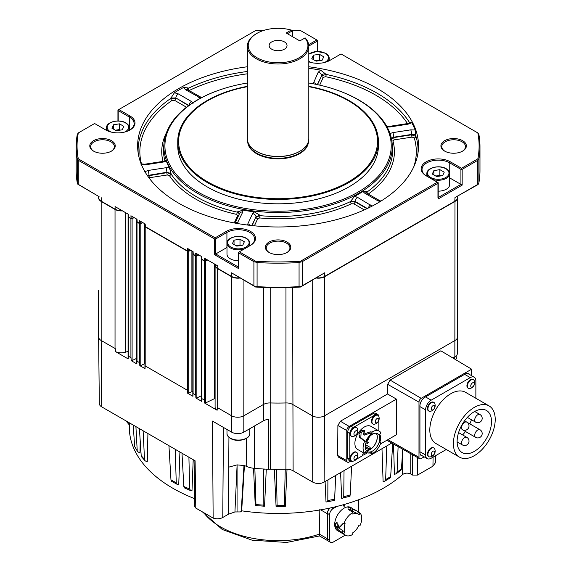 <?xml version="1.0" encoding="UTF-8"?>
<svg xmlns="http://www.w3.org/2000/svg" width="571" height="571" viewBox="0 0 571 571"><rect width="100%" height="100%" fill="white"/><g stroke="black" fill="none" stroke-linecap="round" stroke-linejoin="round"><path stroke-width="0.86" d="M444.645 151.087L444.645 151.087A12.726 7.352 180 0 1 444.645 140.694A12.726 7.352 180 0 1 462.646 140.694A12.726 7.352 180 0 1 462.646 151.087A12.726 7.352 180 0 1 444.645 151.087M462.324 151.265A11.848 6.845 0 0 0 465.493 146.611A11.848 6.845 0 0 0 462.025 141.772A11.848 6.845 0 0 0 449.106 140.288A11.848 6.845 0 0 0 441.79 146.611A11.848 6.845 0 0 0 444.966 151.265M269.077 252.446L269.077 252.446A12.726 7.352 180 0 1 269.077 242.054A12.726 7.352 180 0 1 287.077 242.054A12.726 7.352 180 0 1 287.077 252.446A12.726 7.352 180 0 1 269.077 252.446M286.756 252.632A11.848 6.845 0 0 0 289.932 247.971A11.848 6.845 0 0 0 286.456 243.132A11.848 6.845 0 0 0 273.545 241.647A11.848 6.845 0 0 0 266.229 247.971A11.848 6.845 0 0 0 269.398 252.632M93.516 151.087L93.516 151.087A12.726 7.352 180 0 1 93.516 140.694A12.726 7.352 180 0 1 111.516 140.694A12.726 7.352 180 0 1 111.516 151.087A12.726 7.352 180 0 1 93.516 151.087M111.195 151.265A11.848 6.845 0 0 0 114.364 146.611A11.848 6.845 0 0 0 110.895 141.772A11.848 6.845 0 0 0 97.976 140.288A11.848 6.845 0 0 0 90.661 146.611A11.848 6.845 0 0 0 93.837 151.265M284.408 41.89A8.95 5.168 0 0 0 274.651 40.769A8.95 5.168 0 0 0 269.127 45.552A8.95 5.168 0 0 0 271.746 49.206A8.95 5.168 0 0 0 281.503 50.327A8.95 5.168 0 0 0 287.035 45.552A8.95 5.168 0 0 0 284.408 41.89M356.618 452.346L356.147 452.068A5.003 2.891 120 0 0 353.649 452.318A5.003 2.891 120 0 0 350.38 456.729A5.003 2.891 120 0 0 351.144 460.74L351.615 461.011A5.003 2.891 120 0 0 352.964 461.204A5.881 5.881 0 0 0 357.46 453.41A5.003 2.891 120 0 0 356.618 452.346A5.003 2.891 120 0 0 354.12 452.589A5.003 2.891 120 0 0 350.58 458.72A5.003 2.891 120 0 0 351.615 461.011M353.927 458.606A2.505 1.442 120 0 0 355.697 459.626A2.505 1.442 120 0 0 357.46 456.564A2.505 1.442 120 0 0 355.697 455.544A2.505 1.442 120 0 0 353.927 458.606M356.618 427.686L356.147 427.415A5.003 2.891 120 0 0 353.749 427.608A5.003 2.891 120 0 0 350.394 432.004A5.003 2.891 120 0 0 351.144 436.08L351.615 436.351A5.003 2.891 120 0 0 352.964 436.551A5.881 5.881 0 0 0 357.46 428.757A5.003 2.891 120 0 0 356.618 427.686A5.003 2.891 120 0 0 354.22 427.879A5.003 2.891 120 0 0 350.58 433.946A5.003 2.891 120 0 0 351.615 436.351M353.927 433.896A2.505 1.442 120 0 0 355.64 435.002A2.505 1.442 120 0 0 357.46 431.969A2.505 1.442 120 0 0 355.747 430.862A2.505 1.442 120 0 0 353.927 433.896M377.973 415.36L377.502 415.088A5.003 2.891 120 0 0 375.325 415.167A5.003 2.891 120 0 0 371.792 419.535A5.003 2.891 120 0 0 372.499 423.753L372.97 424.025A5.003 2.891 120 0 0 374.312 424.224A5.881 5.881 0 0 0 378.816 416.43A5.003 2.891 120 0 0 377.973 415.36A5.003 2.891 120 0 0 375.797 415.438A5.003 2.891 120 0 0 371.949 421.348A5.003 2.891 120 0 0 372.97 424.025M375.283 421.434A2.505 1.442 120 0 0 376.881 422.733A2.505 1.442 120 0 0 378.809 419.778A2.505 1.442 120 0 0 377.21 418.472A2.505 1.442 120 0 0 375.283 421.434M368.238 442.504L367.588 443.631A0.657 0.378 -60 0 1 368.238 442.504A0.657 0.378 -60 0 1 368.324 442.768M379.808 438.435A10.314 5.953 -60 0 1 375.304 448.813A10.314 5.953 -60 0 1 367.36 451.575A10.314 5.953 -60 0 1 365.219 446.85A10.314 5.953 -60 0 1 369.723 436.472A10.314 5.953 -60 0 1 377.674 433.71A10.314 5.953 -60 0 1 379.808 438.435M366.268 450.598A10.314 5.953 120 0 0 373.62 446.472A10.314 5.953 120 0 0 377.324 437.001A10.314 5.953 120 0 0 376.282 433.253M363.927 434.431L363.991 435.102L364.476 435.095L363.798 434.124L370.251 431.84L372.014 432.054A13.34 7.701 -60 0 1 379.187 431.091A13.34 7.701 -60 0 1 380.978 432.946L379.758 434.36A11.413 6.588 -60 0 1 379.708 442.718L380.928 442.718A13.34 7.701 -60 0 1 371.892 453.874L369.83 452.66M363.848 452.896L364.348 452.667L363.848 452.896L364.605 453.153A13.34 7.701 -60 0 1 363.077 448.092A13.34 7.701 -60 0 1 364.676 441.112L359.68 437.457L358.988 434.488L359.794 432.597A13.34 7.701 -60 0 1 361.536 430.477L364.755 430.334L364.391 432.126A13.34 7.701 120 0 0 363.242 433.46L363.306 434.131L363.798 434.124M363.242 433.46L363.306 434.131M359.102 450.291L357.653 449.47A13.34 7.701 -60 0 1 354.884 443.36A13.34 7.701 -60 0 1 360.708 429.934A13.34 7.701 -60 0 1 370.993 426.359L379.187 431.091M473.438 379.665L472.966 379.394A5.003 2.891 120 0 0 470.461 379.644A5.003 2.891 120 0 0 467.192 384.047A5.003 2.891 120 0 0 467.963 388.059L468.434 388.33A5.003 2.891 120 0 0 469.783 388.53A5.881 5.881 0 0 0 474.28 380.736A5.003 2.891 120 0 0 473.438 379.665A5.003 2.891 120 0 0 470.932 379.915A5.003 2.891 120 0 0 467.399 386.039A5.003 2.891 120 0 0 468.434 388.33M470.747 385.932A2.505 1.442 120 0 0 472.51 386.952A2.505 1.442 120 0 0 474.28 383.89A2.505 1.442 120 0 0 472.51 382.87A2.505 1.442 120 0 0 470.747 385.932M433.96 402.455L433.489 402.184A5.003 2.891 120 0 0 430.984 402.434A5.003 2.891 120 0 0 427.715 406.845A5.003 2.891 120 0 0 428.486 410.856L428.957 411.127A5.003 2.891 120 0 0 430.306 411.32A5.881 5.881 0 0 0 434.802 403.526A5.003 2.891 120 0 0 433.96 402.455A5.003 2.891 120 0 0 431.455 402.705A5.003 2.891 120 0 0 427.922 408.836A5.003 2.891 120 0 0 428.957 411.127M431.269 408.722A2.505 1.442 120 0 0 433.032 409.742A2.505 1.442 120 0 0 434.802 406.68A2.505 1.442 120 0 0 433.032 405.66A2.505 1.442 120 0 0 431.269 408.722M433.96 448.042L433.489 447.771A5.003 2.891 120 0 0 430.984 448.021A5.003 2.891 120 0 0 427.715 452.425A5.003 2.891 120 0 0 428.486 456.436L428.957 456.707A5.003 2.891 120 0 0 430.306 456.907A5.881 5.881 0 0 0 434.802 449.113A5.003 2.891 120 0 0 433.96 448.042A5.003 2.891 120 0 0 431.455 448.292A5.003 2.891 120 0 0 427.922 454.416A5.003 2.891 120 0 0 428.957 456.707M431.269 454.309A2.505 1.442 120 0 0 433.032 455.33A2.505 1.442 120 0 0 434.802 452.268A2.505 1.442 120 0 0 433.032 451.247A2.505 1.442 120 0 0 431.269 454.309M474.315 451.39A24.317 14.039 120 0 0 490.196 429.963A24.317 14.039 120 0 0 486.471 410.478A24.317 14.039 120 0 0 474.315 411.677A24.317 14.039 120 0 0 458.427 433.103A24.317 14.039 120 0 0 462.153 452.589A24.317 14.039 120 0 0 474.315 451.39M462.638 434.931A24.317 14.039 120 0 0 465.458 431.49M469.84 423.889A24.317 14.039 120 0 0 471.418 419.728M474.315 407.387A29.571 17.073 120 0 0 454.994 433.446A29.571 17.073 120 0 0 459.527 457.143A29.571 17.073 120 0 0 474.315 455.679A29.571 17.073 120 0 0 493.63 429.62A29.571 17.073 120 0 0 489.097 405.924A29.571 17.073 120 0 0 474.315 407.387M489.097 405.924L465.508 392.306A29.571 17.073 120 0 0 450.726 393.769A29.571 17.073 120 0 0 431.405 419.828A29.571 17.073 120 0 0 435.937 443.524L459.527 457.143M351.843 510.995L352.343 511.188L353.028 509.432L357.053 511.088L360.222 513.25A13.34 7.701 -60 0 1 361.75 518.311A13.34 7.701 -60 0 1 360.158 525.291L359.016 525.084A11.413 6.588 -60 0 1 352.742 532.814L352.821 534.335A13.34 7.701 -60 0 1 345.648 535.312A13.34 7.701 -60 0 1 343.849 533.457L338.296 529.959L335.748 527.062L335.634 523.564L336.233 522.536L338.489 525.213A13.34 7.701 120 0 0 338.41 526.626A13.34 7.701 120 0 0 338.41 526.74L339.16 527.418L343.028 523.557M343.449 523.528L342.514 523.857L343.906 523.678A13.34 7.701 -60 0 1 352.942 512.53L348.096 509.204L347.96 507.476A13.34 7.701 -60 0 1 350.701 507.562L353.556 509.211A13.34 7.701 120 0 0 352.478 509.011L353.028 509.432M339.11 527.461L340.523 526.626L339.117 527.454M345.648 535.312L337.454 530.58A13.34 7.701 -60 0 1 334.685 524.478A13.34 7.701 -60 0 1 340.509 511.045A13.34 7.701 -60 0 1 350.794 507.469L352.414 508.404M329.959 508.04A5.267 3.041 120 0 0 327.333 513.672A5.267 3.041 120 0 0 327.333 513.707L327.49 538.953A4.918 2.841 120 0 0 328.503 541.201L330.616 542.421A4.918 2.841 -60 0 1 329.595 540.173L329.595 514.657A4.918 2.841 -60 0 1 333.071 508.633L336.869 506.441M319.567 535.948L319.81 509.361M299.618 151.372A30.199 17.437 0 0 1 299.432 151.479A30.199 17.437 0 0 1 256.729 151.479L256.35 151.265A30.727 17.737 0 0 0 299.804 151.265A30.727 17.737 0 0 0 308.804 138.724L308.804 46.265A30.727 17.737 0 0 0 305.185 37.914L299.804 40.891L286.15 33.004L291.217 30.077A29.849 17.23 0 0 0 256.971 33.361A29.849 17.23 0 0 0 254.787 56.322A29.849 17.23 0 0 0 294.079 60.098A29.849 17.23 0 0 0 304.878 37.964M256.971 33.361L256.35 33.725A30.727 17.737 0 0 0 247.357 46.265A30.727 17.737 0 0 0 256.35 58.806A30.727 17.737 0 0 0 289.832 62.653A30.727 17.737 0 0 0 308.804 46.265M247.707 141.401A30.37 17.537 0 0 0 256.6 153.706A30.37 17.537 0 0 0 289.625 157.525A30.37 17.537 0 0 0 308.447 141.401M247.357 86.692A99.454 57.421 0 0 0 207.751 181.906A99.454 57.421 0 0 0 348.403 181.906A99.454 57.421 0 0 0 348.403 100.703A99.454 57.421 0 0 0 308.804 86.692M308.804 86.349A100.332 57.928 180 0 1 349.024 100.539A100.332 57.928 180 0 1 378.416 141.494A100.332 57.928 180 0 1 316.477 195.018A100.332 57.928 180 0 1 207.13 182.456A100.332 57.928 180 0 1 177.745 141.494A100.332 57.928 180 0 1 247.357 86.349M240.448 245.559A5.353 3.091 -0 0 0 237.015 245.43A5.353 3.091 -0 0 0 235.987 245.651M440.32 175.982A5.353 3.091 -0 0 0 436.879 175.854A5.353 3.091 -0 0 0 435.859 176.075M119.939 130.167A5.353 3.091 -0 0 0 116.505 130.031A5.353 3.091 -0 0 0 115.478 130.259M378.416 141.494L378.416 145.891A100.332 57.928 180 0 1 316.477 199.407A100.332 57.928 180 0 1 207.13 186.853A100.332 57.928 180 0 1 177.745 145.891L177.745 141.494M319.81 60.59A5.353 3.091 -0 0 0 316.377 60.462A5.353 3.091 -0 0 0 315.349 60.683M238.635 215.46A1.756 1.385 24.9 0 1 237.643 215.581L236.58 214.375A1.756 0.514 102.4 0 0 237.201 212.126L242.818 210.078L242.761 212.048L237.165 223.461M308.804 83.016A113.158 65.33 180 0 1 339.003 90.839A113.158 65.33 180 0 1 358.088 99.697A113.158 65.33 180 0 1 358.088 192.084A113.158 65.33 180 0 1 198.066 192.084A113.158 65.33 180 0 1 217.158 90.839A113.158 65.33 180 0 1 247.357 83.016M339.003 90.839L339.559 91.046A114.193 65.929 180 0 1 358.824 99.982A114.193 65.929 180 0 1 392.056 142.522A114.193 65.929 180 0 1 325.02 206.702A114.193 65.929 180 0 1 197.33 193.219A114.193 65.929 180 0 1 164.105 142.522A114.193 65.929 180 0 1 216.595 91.046L217.158 90.839M164.933 160.779L164.976 160.422L166.318 161.072L163.335 162.028L145.412 164.798L141.03 164.662M169.387 167.681L171.05 173.513L166.875 172.285A3.512 0.742 -98.8 0 0 165.975 167.717L169.387 167.681A114.271 65.972 180 0 1 166.318 161.072M171.05 173.513L171.029 173.919A114.593 66.157 0 0 0 197.052 197.102A114.593 66.157 0 0 0 237.201 212.126L239.42 213.775M244.559 248.799A11.413 6.588 180 0 1 230.327 247.907A11.413 6.588 180 0 1 226.987 243.253L226.987 254.145A11.413 6.588 0 0 0 230.327 258.806A11.413 6.588 0 0 0 238.45 260.733M438.214 191.157A11.413 6.588 -0 0 0 449.677 184.569L449.677 173.677A11.413 6.588 180 0 1 443.738 179.458A11.413 6.588 180 0 1 432.111 179.223M129.674 130.152A16.238 9.379 0 0 0 134.128 123.7A16.238 9.379 0 0 0 129.374 117.069L118.197 110.617L118.197 120.973M308.804 68.292A140.295 81.003 180 0 1 320.602 70.133L326.184 74.423A1.756 0.492 -78.1 0 1 325.584 76.685L323.293 77.371L319.689 85.143M138.182 153.114A139.981 80.818 180 0 1 170.693 98.483L174.405 92.752A140.295 81.003 180 0 1 183.555 87.47L188.23 87.941L188.294 88.319A1.756 0.921 -115.8 0 0 189.415 90.404L189.094 90.603M247.357 66.764A140.452 81.089 0 0 0 137.897 150.908A140.452 81.089 0 0 0 178.766 203.233A140.452 81.089 0 0 0 327.783 221.734A140.452 81.089 0 0 0 418.257 150.908A140.452 81.089 0 0 0 377.395 88.555A140.452 81.089 0 0 0 308.804 66.764M308.804 61.832A17.116 9.885 0 0 0 329.867 60.398L341.037 53.945L477.841 132.929A201.021 116.056 180 0 1 477.841 158.852L461.546 168.267L450.369 161.814A17.116 9.885 0 0 0 426.166 161.814A17.116 9.885 0 0 0 426.166 175.789L437.336 182.242L300.532 261.225A201.021 116.056 180 0 1 255.63 261.225L239.328 251.818L250.505 245.366A17.116 9.885 0 0 0 250.505 231.391A17.116 9.885 0 0 0 226.294 231.391L215.124 237.836L78.313 158.852L77.763 159.48L78.791 160.558L78.791 184.64L99.09 196.652L77.763 184.148L77.271 182.813L77.271 158.724L77.763 159.48M172.071 481.046L170.972 479.897L176.253 482.795L177.274 484.408L178.737 484.7L179.915 452.018M373.263 413.547L375.368 414.76L353.271 427.522L351.165 426.301L373.263 413.547A4.918 2.841 -60 0 1 375.718 413.297L377.831 414.517A4.918 2.841 -60 0 1 378.837 416.495M353.035 461.19A4.918 2.841 -60 0 1 350.815 461.304L348.703 460.09A4.918 2.841 -60 0 1 347.689 457.835L347.689 432.318L349.795 433.539A4.918 2.841 -60 0 1 353.271 427.522M351.165 426.301A4.918 2.841 120 0 0 347.689 432.318M380.443 443.974L396.445 434.731L396.445 399.122L349.174 426.416A3.376 1.949 120 0 0 346.79 430.548L346.79 460.647A3.376 1.949 120 0 0 347.503 462.196A3.376 1.949 120 0 0 349.174 462.025L350.615 461.19M475.864 398.28L475.864 380.821A7.901 4.561 120 0 0 474.23 377.21A7.901 4.561 120 0 0 470.276 377.602L431.169 400.178L425.523 396.916L424.903 397.273A7.023 4.054 120 0 0 419.935 405.874L419.935 452.46A7.023 4.054 120 0 0 421.391 455.679A7.023 4.054 120 0 0 422.69 456.008M469.697 374.59A7.023 4.054 120 0 0 468.762 373.634A7.023 4.054 120 0 0 465.251 373.976L425.523 396.916M474.23 377.21L467.585 373.37A7.901 4.561 120 0 0 467.456 373.306M468.698 374.019A7.023 4.054 120 0 0 468.227 373.405M420.456 454.709A7.901 4.561 120 0 0 420.584 454.787L427.222 458.62A7.901 4.561 120 0 0 431.169 458.235L446.294 449.505M420.934 455.33A7.023 4.054 120 0 0 421.698 455.43M234.931 511.944L237.108 464.88L243.981 465.529L241.233 511.345L241.676 510.331L241.198 511.516L240.37 511.937L234.931 511.944L228.357 514.257L222.769 517.483A7.737 4.468 180 0 1 213.14 518.09L212.483 421.084L231.655 432.154A8.594 4.961 0 0 0 243.81 432.154L263.417 420.834A8.965 5.175 180 0 1 268.449 419.371L268.427 469.234A9.5 5.482 180 0 1 270.24 469.191A154.213 89.033 0 0 0 275.45 469.291A154.213 89.033 0 0 0 285.921 469.191A9.5 5.482 180 0 1 293.116 470.79L312.73 482.11A8.058 4.654 0 0 0 324.121 482.11L391.785 443.046M452.91 358.017L454.851 356.896A8.594 4.961 0 0 0 457.371 353.42L457.542 337.147M455.48 359.552A8.058 4.654 0 0 0 456.836 357.003L456.85 355.083M98.612 337.147L99.325 403.59A8.058 4.654 0 0 0 101.681 406.852L195.082 460.776L195.796 508.076L194.768 506.663L194.069 460.19M243.981 465.529A13.704 7.908 180 0 1 246.708 466.464A17.023 9.828 0 0 0 253.995 468.313L254.723 468.634M253.531 468.263L255.258 505.549L255.944 504.571A151.993 87.756 0 0 0 263.174 505.085L263.616 469.683L264.551 469.062A154.398 89.14 0 0 0 268.427 469.234M194.647 498.654A148.724 85.864 180 0 1 129.36 428.1L129.303 422.797M241.711 510.153L244.424 465.643M435.623 455.665L435.516 462.631L432.946 466.172L417.522 475.079L412.555 475.079L410.742 474.03C407.765 472.717 405.053 472.874 402.605 474.515A148.724 85.864 180 0 1 241.483 510.795M402.605 474.515L402.655 450.283M237.108 464.88L228.714 467.157L228.357 514.257M471.575 375.675L471.625 369.201L421.177 398.33A3.098 1.792 120 0 0 418.986 402.12L418.986 457.314A3.098 1.792 120 0 0 419.642 458.734L387.937 440.876L387.309 440.013M347.503 462.196L338.375 457.057L337.654 455.465L337.889 425.495L340.373 421.241L387.566 393.99L387.638 384.333L390.121 380.086L440.841 350.801L471.625 369.201M213.14 518.09L195.796 508.076M201.563 259.02A0.878 0.507 0 0 0 201.52 259.163A0.878 0.507 0 0 0 201.784 259.527L201.784 398.572L204.368 400.064A0.878 0.507 180 0 0 204.454 400.107L204.575 403.019L217.116 410.256L217.415 407.587A8.779 5.068 180 0 0 217.665 407.744L231.526 415.745L231.526 276.699A8.779 5.068 0 0 0 240.006 278.006M192.87 254.002A0.878 0.507 0 0 0 192.834 254.145A0.878 0.507 0 0 0 193.091 254.509L193.091 393.555L195.675 395.046A0.878 0.507 180 0 0 195.767 395.089L195.889 398.001L201.627 401.32L201.706 398.522A0.878 0.507 180 0 0 201.784 398.572M144.97 226.352A0.878 0.507 0 0 0 144.934 226.494A0.878 0.507 0 0 0 145.191 226.851L145.191 365.904L187.509 390.328A0.878 0.507 180 0 0 187.595 390.371L187.716 393.283L192.934 396.303L193.012 393.505A0.878 0.507 180 0 0 193.091 393.555M136.797 221.634A0.878 0.507 0 0 0 136.762 221.776A0.878 0.507 0 0 0 137.019 222.133L137.019 361.186L139.609 362.678A0.878 0.507 180 0 0 139.695 362.721L139.816 365.633L145.041 368.645L145.12 365.854A0.878 0.507 180 0 0 145.191 365.904M128.111 216.616A0.878 0.507 0 0 0 128.075 216.759A0.878 0.507 0 0 0 128.332 217.116L128.332 356.168L130.916 357.66A0.878 0.507 180 0 0 131.009 357.703L131.13 360.615L136.869 363.927L136.947 361.136A0.878 0.507 180 0 0 137.019 361.186M101.681 406.852L101.181 340.487L115.035 348.488A8.779 5.068 180 0 0 115.299 348.638L115.642 351.672L128.175 358.916L128.254 356.118A0.878 0.507 180 0 0 128.332 356.168M396.445 399.122L387.566 393.99M128.075 351.343L125.627 352.164A8.779 5.068 180 0 1 115.642 351.672M128.175 358.916A0.878 0.507 180 0 1 128.075 358.674L128.075 216.759M215.096 398.458A1.756 1.014 0 0 0 214.439 398.658L205.553 402.962A0.878 0.507 180 0 1 204.575 403.019M217.116 410.256A8.779 5.068 180 0 1 215.096 407.023L215.096 265.108A8.779 5.068 0 0 0 217.665 268.698L217.665 407.744M201.52 395.689L196.859 397.944A0.878 0.507 180 0 1 195.889 398.001M201.627 401.32A0.878 0.507 180 0 1 201.52 401.078L201.52 259.163M192.834 391.442A1.756 1.014 0 0 0 191.892 391.677L188.694 393.226A0.878 0.507 180 0 1 187.716 393.283M192.934 396.303A0.878 0.507 180 0 1 192.834 396.06L192.834 254.145M144.934 363.677A1.756 1.014 0 0 0 144.313 363.87L140.794 365.576A0.878 0.507 180 0 1 139.816 365.633M145.041 368.645A0.878 0.507 180 0 1 144.934 368.409L144.934 226.494M136.762 358.295L132.101 360.558A0.878 0.507 180 0 1 131.13 360.615M136.869 363.927A0.878 0.507 180 0 1 136.762 363.691L136.762 221.776M419.642 458.734A3.098 1.792 120 0 0 421.177 458.577L424.16 456.857M264.551 469.062A154.398 89.14 180 0 1 254.416 468.356L254.216 468.356M237.051 511.894L237.086 464.908M276.086 506.556L277.085 505.435A151.807 87.648 0 0 0 284.365 505.356L285.279 506.463L284.858 506.684L276.086 506.556L274.33 469.276M285.279 506.463L287.027 469.191M284.365 505.356L285.243 469.576M277.085 505.435L276.393 469.962L275.971 469.405M275.45 469.291L276.278 469.647M255.944 504.571L254.873 468.841M264.187 469.098L263.773 469.319M255.258 505.549L264.544 506.206L266.286 469.148M263.174 505.085L263.866 506.456M326.862 502.073L327.818 500.596L334.642 499.125L334.599 500.403L326.005 501.995L325.085 481.553M334.62 500.139L335.684 475.429M334.642 499.125L335.641 475.457M327.818 500.596L327.897 479.933M350.023 496.192L341.694 498.34L340.587 472.602M342.707 498.347L343.735 496.813L350.223 494.907L351.6 466.243M350.223 494.907L349.895 495.928M343.735 496.813L344.035 470.611M384.676 481.239L385.653 479.626L390.671 476.578L390.186 477.884L384.676 481.239L383.105 481.61L381.985 448.706M390.671 476.578L392.684 443.553M385.653 479.626L386.788 445.93M396.217 473.766L397.088 472.203L401.477 468.841L400.985 470.119L396.217 473.766L394.433 474.351L393.519 444.024M401.477 468.841L402.726 449.206M397.088 472.203L398.115 446.615M126.377 421.041L126.384 421.113A151.807 87.648 0 0 0 126.405 421.419L129.025 424.56L129.025 422.64M137.618 451.611L134.649 446.508L137.618 451.611L139.974 453.053L140.202 440.619M137.204 450.448L135.912 426.616M134.649 446.508L133.221 425.06M145.127 460.833L141.594 456.829L141.201 455.694L144.513 459.441L145.127 460.833L147.268 461.868L147.925 433.546M144.513 459.441L143.107 430.762M141.201 455.694L139.41 428.628M176.253 482.795L175.233 449.313M170.972 479.897L168.937 445.68M184.64 487.584L183.833 486.499L189.651 489.033L190.714 490.632L191.984 490.774L193.205 459.691M189.651 489.033L188.915 457.214M183.833 486.499L181.992 453.217M145.205 226.58A0.628 0.364 0 0 0 145.369 226.751L187.681 251.183A0.628 0.364 0 0 0 188.53 251.204L190.6 250.198M144.934 223.839L144.934 226.209A0.878 0.507 0 0 0 145.055 226.466A0.878 0.507 0 0 0 145.191 226.566L187.509 250.997A0.878 0.507 0 0 0 188.694 251.026L190.507 250.148M193.098 254.231A0.628 0.364 0 0 0 193.269 254.402L195.853 255.901A0.628 0.364 0 0 0 196.702 255.922L198.765 254.916M192.834 251.49L192.834 253.859A0.878 0.507 0 0 0 192.955 254.116A0.878 0.507 0 0 0 193.091 254.216L195.675 255.715A0.878 0.507 0 0 0 196.859 255.744L198.679 254.866M137.033 221.862A0.628 0.364 0 0 0 137.197 222.033L139.788 223.525A0.628 0.364 0 0 0 140.63 223.546L142.7 222.547M136.762 219.121L136.762 221.491A0.878 0.507 0 0 0 136.883 221.748A0.878 0.507 0 0 0 137.019 221.848L139.609 223.34A0.878 0.507 0 0 0 140.794 223.375L142.607 222.49M201.52 256.507L201.52 258.877A0.878 0.507 0 0 0 201.642 259.134A0.878 0.507 0 0 0 201.784 259.234A0.628 0.364 0 0 0 201.956 259.42L204.546 260.911A0.628 0.364 0 0 0 205.389 260.933L207.459 259.933M195.853 255.901L195.675 253.131L201.784 256.657L201.784 259.234L204.368 260.733A0.878 0.507 0 0 0 205.553 260.761L207.366 259.884M128.075 214.104L128.075 216.473A0.878 0.507 0 0 0 128.197 216.73A0.878 0.507 0 0 0 128.332 216.83A0.628 0.364 0 0 0 128.511 217.016L131.094 218.507A0.628 0.364 0 0 0 131.944 218.529L134.007 217.53M128.511 217.016L130.916 218.322A0.878 0.507 0 0 0 132.101 218.358L133.921 217.48M216.409 267.492A8.529 4.925 0 0 0 216.516 267.599A8.529 4.925 0 0 0 217.844 268.591L231.705 276.592A8.529 4.925 0 0 0 239.799 277.891M215.096 264.344L215.096 264.823A8.779 5.068 0 0 0 216.295 267.385A8.779 5.068 0 0 0 217.665 268.406L231.526 276.407A8.779 5.068 0 0 0 239.606 277.777M99.918 200.235A8.529 4.925 0 0 0 100.025 200.342A8.529 4.925 0 0 0 101.353 201.335L115.214 209.336A8.529 4.925 0 0 0 122.258 210.742M98.605 197.709A8.779 5.068 0 0 0 98.605 197.859L98.605 197.566A8.779 5.068 0 0 0 99.804 200.128A8.779 5.068 0 0 0 101.174 201.149L115.035 209.15A8.779 5.068 0 0 0 122.037 210.62M316.355 277.891A8.529 4.925 0 0 0 324.456 276.592L454.802 201.335A8.529 4.925 0 0 0 456.136 200.342A8.529 4.925 0 0 0 456.243 200.235M316.555 277.777A8.779 5.068 0 0 0 324.635 276.407L454.98 201.149A8.779 5.068 0 0 0 456.35 200.128A8.779 5.068 0 0 0 457.557 197.566L457.557 290.318M477.37 160.558L478.883 158.724L478.883 182.813L477.841 184.654L454.98 197.566L477.37 184.64L477.37 160.558L462.167 169.337L462.167 185.111L449.748 177.938A16.238 9.379 -0 0 0 449.677 177.902M437.957 197.652L437.957 183.312L302.245 261.668L302.245 285.75L324.635 272.824L300.532 287.027L300.796 286.685L299.068 286.628L299.068 262.546L300.796 262.018L300.532 261.225M300.532 287.027A201.021 116.056 180 0 1 255.63 287.027L231.526 272.824L253.909 285.75L253.909 261.668L238.707 252.889L238.707 267.228M226.987 247.471A16.238 9.379 0 0 0 226.915 247.514L214.503 254.68L214.503 238.914L78.791 160.558M128.332 216.83L128.332 214.253L115.035 206.574L115.214 209.336M137.197 222.033L137.019 219.271L130.916 215.745L131.094 218.507M145.369 226.751L145.191 223.989L139.609 220.763L139.788 223.525M193.269 254.402L193.091 251.64L187.509 248.414L187.681 251.183M217.844 268.591L217.665 265.829L204.368 258.149L204.546 260.911M478.883 158.724A201.898 116.563 180 0 0 479.975 146.611A201.898 116.563 180 0 0 478.883 134.492L477.841 132.929M291.231 30.085A201.021 116.056 180 0 1 300.532 30.563L317.704 40.477L317.704 51.397M317.447 51.397L317.704 40.477M78.313 158.852A201.021 116.056 180 0 1 78.313 132.929L77.271 134.492A201.898 116.563 180 0 0 76.179 146.611L76.179 170.693A201.898 116.563 0 0 0 77.271 182.813M78.313 132.929L94.615 123.522L105.785 129.974A17.116 9.885 0 0 0 129.995 129.974A17.116 9.885 0 0 0 129.995 115.992L118.818 109.546L117.94 110.053L118.197 110.617M118.818 109.546L255.63 30.563A201.021 116.056 180 0 1 264.915 30.085M478.398 184.148L477.37 184.64M478.398 159.48L477.841 158.852M438.214 197.502L460.925 184.39L460.925 169.337L461.546 169.28L461.546 168.267M461.546 169.28L462.167 169.337M437.957 183.312L438.214 182.749L437.336 182.242M300.796 262.018L302.245 261.668M302.245 285.75L300.796 286.685M78.791 184.64L77.763 184.148M253.909 261.668L255.358 262.018L255.63 261.225M238.707 252.889L238.45 252.325L239.328 251.818M214.503 238.914L215.738 238.914L215.738 253.967L238.45 267.078M215.124 238.849L215.124 237.836M255.63 287.027L253.909 285.75M255.358 262.018L257.086 262.546L257.086 286.628L255.358 286.685M316.826 39.97L308.675 44.674M478.883 182.813A201.898 116.563 0 0 0 479.975 170.693L479.975 146.611M317.447 41.041L308.797 46.037M77.271 158.724A201.898 116.563 180 0 1 76.179 146.611M460.925 169.337L449.748 162.892A16.238 9.379 0 0 0 432.054 160.858A16.238 9.379 0 0 0 422.026 169.516A16.238 9.379 0 0 0 426.773 176.139M299.068 262.546A201.898 116.563 180 0 1 257.086 262.546M257.086 286.628A201.898 116.563 0 0 0 299.068 286.628M249.898 245.716A16.238 9.379 0 0 0 254.637 239.092A16.238 9.379 0 0 0 244.609 230.434A16.238 9.379 0 0 0 226.915 232.461L215.738 238.914M317.497 84.658L321.609 75.8L326.184 74.423A139.981 80.818 180 0 1 377.06 93.173A139.981 80.818 180 0 1 409.528 122.544L409.585 122.187L411.777 122.779A140.295 81.003 180 0 1 415.124 129.988L415.973 136.426A1.756 1.413 -16.8 0 1 414.246 137.911L412.076 137.104L394.226 139.866L392.955 141.001A1.756 1.413 -15.5 0 1 391.82 140.759M250.448 225.395A3.512 2.769 -155.1 0 0 247.807 223.925L252.61 213.575L254.273 211.848A114.271 65.972 180 0 1 242.818 210.078M247.571 225.045L247.807 223.925M235.252 223.118A3.512 2.769 24.9 0 1 237.957 222.397M236.58 214.375A116.341 67.171 180 0 1 195.81 199.122A116.341 67.171 180 0 1 169.394 175.583L167.303 174.969A1.756 0.371 81.2 0 1 166.853 172.685L166.875 172.285L147.325 175.497M147.618 175.925L166.853 172.685L171.029 173.919A1.756 1.342 146.5 0 1 169.394 175.583M167.303 174.969L149.459 177.731A1.756 0.371 81.2 0 1 149.01 175.447L148.952 175.054A3.512 0.742 -98.8 0 0 148.046 170.486L165.975 167.717M144.377 171.878L148.046 170.486M141.137 163.913L144.87 164.198A3.512 0.742 81.2 0 1 145.412 164.798M186.489 107.227L174.612 100.368A1.756 1.014 120 0 0 175.847 98.348L170.693 98.483A1.756 1.099 -124.6 0 0 172.035 100.439A138.232 79.804 0 0 0 141.529 164.034M188.858 105.449L175.847 97.941L170.686 98.069M188.544 105.678L175.847 97.941A3.512 2.027 -60 0 1 178.316 93.894L191.435 101.467L193.191 103.158M174.405 92.752L178.316 93.894M200.692 98.126L185.532 89.733L183.555 87.47M201.656 97.612L187.288 89.554A3.512 2.027 120 0 0 185.532 89.733M188.23 87.941L186.96 89.276M187.138 89.461L188.294 88.319A139.981 80.818 180 0 1 247.357 71.475M313.158 83.78L318.197 72.253L320.602 70.133M326.155 74.023C323.928 73.538 322.401 73.994 321.58 75.393A3.512 2.769 -155.1 0 0 318.197 72.253M409.528 122.544A1.756 1.349 -32.4 0 1 409.414 122.986M409.807 122.736L409.585 122.187M409.8 122.965L407.573 123.557A3.512 0.742 81.2 0 1 408.108 124.164L390.186 126.933L386.774 126.969M411.777 122.779L408.108 124.164M389.843 133.578L392.827 132.622L410.749 129.853L415.124 129.988M416.002 136.019C415.374 134.585 413.925 134.049 411.655 134.421A3.512 0.742 -98.8 0 0 410.749 129.853M391.463 138.782L393.776 137.582L411.62 134.82L415.973 136.426A139.981 80.818 180 0 1 417.972 153.114M380.957 201.092L379.594 200.585A3.512 2.027 120 0 0 377.838 200.756L364.719 193.184L362.963 191.492A114.271 65.972 180 0 1 354.577 196.331L357.503 197.345L372.078 206.145M380.086 201.627L377.838 200.756M368.331 208.022A3.512 2.027 -60 0 1 370.629 204.925M322.13 60.233L316.163 61.154L311.795 58.635L313.393 55.187L319.36 54.266L323.728 56.786L322.13 60.233M364.319 209.892L353.792 203.818L351.45 203.754A116.341 67.171 180 0 1 259.677 217.951L257.707 218.686L254.395 225.823M254.273 211.848L259.926 215.246L255.994 216.716A3.512 2.769 -155.1 0 0 252.61 213.575M259.926 215.246L259.955 215.645A114.593 66.157 0 0 0 350.351 201.656L354.577 196.331M362.963 191.492L366.953 191.67L367.003 192.042A114.593 66.157 0 0 0 392.448 146.226L392.056 142.522M239.506 213.604L237.25 211.734M235.095 223.09L239.577 213.44A3.512 2.769 24.9 0 1 242.761 212.048M149.459 177.731L148.995 177.845M165.019 160.851L162.792 161.429A3.512 0.742 81.2 0 1 163.335 162.028M174.612 100.368L172.035 100.439M188.98 105.371A3.512 2.027 -60 0 1 191.435 101.467M200.407 97.127A3.512 2.027 120 0 0 198.651 97.306M316.277 84.394A3.512 2.769 -155.1 0 0 313.4 82.602M317.298 84.615L321.609 75.8A1.756 1.385 -155.1 0 0 323.293 77.371M407.573 123.557L389.65 126.334A3.512 0.742 81.2 0 1 390.186 126.933M412.076 137.104A1.756 0.371 -98.8 0 1 411.62 134.82L411.655 134.421L393.733 137.19L391.371 138.325M394.226 139.866A1.756 0.371 -98.8 0 1 393.776 137.582L393.733 137.19A3.512 0.742 -98.8 0 0 392.827 132.622M379.594 200.585L366.475 193.012A3.512 2.027 120 0 0 364.719 193.184M367.339 208.501L355.034 201.392L350.351 201.256M353.792 203.818A1.756 1.014 120 0 0 355.026 201.799L355.034 201.392A3.512 2.027 -60 0 1 357.503 197.345M366.953 191.67L366.154 192.791M122.258 129.803L116.291 130.73L111.923 128.204L113.522 124.764L119.489 123.836L123.857 126.362L122.258 129.803M442.639 175.625L436.665 176.546L432.297 174.027L433.896 170.579L439.87 169.658L444.238 172.178L442.639 175.625M242.768 245.202L236.801 246.122L232.433 243.603L234.031 240.155L239.998 239.235L244.367 241.754L242.768 245.202M313.393 59.555L313.393 55.187M315.256 60.633L319.36 59.998L319.36 54.266M320.26 60.519L319.36 59.998M259.677 217.951L259.955 215.645L256.022 217.116A1.756 1.385 -155.1 0 0 257.707 218.686M351.45 203.754A1.756 0.906 64.9 0 1 350.351 201.656L355.026 201.799L366.953 208.679M366.311 192.905L367.003 192.042A1.756 1.113 54.6 0 0 368.359 193.99A116.341 67.171 180 0 0 392.955 141.001M113.522 129.132L113.522 124.764M115.385 130.209L119.489 129.574L119.489 123.836M120.395 130.095L119.489 129.574M433.896 174.947L433.896 170.579M435.766 176.025L439.87 175.39L439.87 169.658M440.769 175.911L439.87 175.39M234.031 244.524L234.031 240.155M235.894 245.601L239.998 244.966L239.998 239.235M240.898 245.487L239.998 244.966M247.357 46.265L247.357 138.724A30.727 17.737 0 0 0 256.35 151.265L256.729 151.479M291.217 30.077L292.588 30.72L287.391 33.725M292.588 36.722L292.588 30.72M204.368 400.064L204.368 261.018A0.878 0.507 0 0 0 205.553 261.047L205.553 402.962M195.675 395.046L195.675 256.001A0.878 0.507 0 0 0 196.859 256.029L196.859 397.944M187.509 390.328L187.509 251.283A0.878 0.507 0 0 0 188.694 251.311L188.694 393.226M139.609 362.678L139.609 223.632A0.878 0.507 0 0 0 140.794 223.661L140.794 365.576M130.916 357.66L130.916 218.614A0.878 0.507 0 0 0 132.101 218.643L132.101 360.558M130.916 218.614L128.332 217.116M134.185 217.63L132.101 218.643M190.778 250.305L188.694 251.311M187.509 251.283L145.191 226.851M139.609 223.632L137.019 222.133M142.878 222.647L140.794 223.661M198.944 255.023L196.859 256.029M195.675 256.001L193.091 254.509M207.637 260.041L205.553 261.047M204.368 261.018L201.784 259.527M270.24 469.191L270.204 402.948A8.779 5.068 0 0 0 263.545 404.425L243.938 415.745A8.779 5.068 180 0 1 231.526 415.745L231.655 432.154M115.035 348.488L115.035 209.443A8.779 5.068 0 0 0 122.48 210.87M98.605 197.859A8.779 5.068 0 0 0 101.174 201.442L101.174 340.487A8.779 5.068 180 0 1 98.605 336.904L98.605 290.318M231.526 276.699L217.665 268.698M115.035 209.443L101.174 201.442M454.851 356.896L454.98 201.442A8.779 5.068 0 0 0 457.557 197.859L457.557 336.904A8.779 5.068 180 0 1 454.98 340.487L324.635 415.745A8.779 5.068 180 0 1 312.216 415.745L292.609 404.425A8.779 5.068 0 0 0 285.957 402.948L285.957 287.663M316.156 278.006A8.779 5.068 0 0 0 324.635 276.699L324.635 415.745M454.98 201.442L324.635 276.699M270.204 287.663L270.204 402.948A154.934 89.454 0 0 0 285.957 402.948L285.921 469.191M330.145 508.004A4.918 2.841 120 0 0 327.49 513.436L327.49 533.921M330.616 542.421A4.918 2.841 -60 0 0 333.071 542.179L345.305 535.12M358.645 512.144L358.645 499.746M345.005 504.25L344.12 506.556L342.95 504.843M343.928 506.27L344.663 504.35M337.076 522.451L337.147 526.255L337.682 527.04L342.978 530.844L341.779 532.272M343.328 523.636L340.523 526.626M343.913 523.678L345.127 523.686A11.413 6.588 -60 0 0 345.07 532.044L342.978 530.844M352.942 512.53L352.864 514.143A11.413 6.588 -60 0 1 358.024 513.879A11.413 6.588 -60 0 1 359.08 514.771L360.222 513.25L358.781 514.45M343.849 533.457L345.07 532.044M351.857 510.317L350.009 509.332A11.413 6.588 120 0 0 348.053 509.139M358.024 513.879L352.343 511.188M337.682 527.04L338.296 529.959M337.147 526.255L335.748 527.062M431.169 400.178A7.901 4.561 120 0 0 425.588 409.85L425.588 455.008A7.901 4.561 120 0 0 427.222 458.62M378.844 420.335L378.844 430.891M375.368 414.76A4.918 2.841 -60 0 1 377.831 414.517M349.795 433.539L349.795 459.055L347.689 457.835M350.815 461.304A4.918 2.841 -60 0 1 349.795 459.055M363.399 452.789L362.214 455.901L356.361 459.277M365.447 452.032L366.432 453.467L367.51 452.839M366.432 453.467L362.349 455.537M366.182 453.324L365.369 452.132M359.266 450.405L363.905 453.081M362.578 439.934L363.698 440.127L360.979 437.779L359.68 437.457M358.988 434.488L359.894 437.465L360.979 437.779M364.94 430.927L362.228 431.462A11.413 6.588 120 0 0 361.093 432.754L360.829 437.579M364.676 441.112L365.818 441.312A11.413 6.588 -60 0 1 372.085 433.582L369.922 433.139L364.476 435.095M372.085 433.582L372.014 432.054L371.685 433.36M371.892 453.874L371.971 452.253A11.413 6.588 -60 0 1 366.81 452.525A11.413 6.588 -60 0 1 365.754 451.625L364.605 453.153M365.818 441.312L363.698 440.127M376.111 433.239A10.185 5.881 -60 0 1 376.346 441.569A10.185 5.881 -60 0 1 370.029 449.527A10.185 5.881 -60 0 1 366.168 450.455M365.254 447.643L368.416 449.47L370.029 449.527L370.029 448.542M365.961 442.732A10.185 5.881 120 0 0 365.982 442.711L367.531 443.61M366.818 441.676A10.185 5.881 120 0 0 369.316 436.922M365.447 444.666L370.029 447.314C370.536 448.292 370.001 448.599 368.416 448.242L365.233 446.401M370.029 447.314L370.365 449.034M464.551 420.827L466.821 422.14A4.39 2.534 -60 0 0 464.623 422.354A4.39 2.534 -60 0 0 461.518 427.729A4.39 2.534 -60 0 0 462.431 429.742L475.6 437.343A4.39 2.534 -60 0 1 474.687 435.338A4.39 2.534 -60 0 1 477.791 429.956A4.39 2.534 -60 0 1 479.99 429.742L466.857 422.162M467.363 417.387L475.6 422.14A4.39 2.534 -60 0 1 474.687 420.128A4.39 2.534 -60 0 1 477.791 414.753A4.39 2.534 -60 0 1 479.99 414.539L474.679 411.47M457.121 441.883L462.431 444.945A4.39 2.534 -60 0 1 461.518 442.939A4.39 2.534 -60 0 1 464.623 437.564A4.39 2.534 -60 0 1 466.821 437.343L458.584 432.59M327.333 513.707L320.645 509.846M203.619 512.594A81.36 46.972 0 0 0 319.275 534.17M230.705 438.342A11.413 6.588 0 0 0 243.003 439.499A11.413 6.588 0 0 0 249.812 433.475C250.191 439.385 237.543 442.511 230.848 438.664C228.079 436.929 226.794 435.202 226.987 433.475A11.413 6.588 0 0 0 230.705 438.342M247.978 142.286A30.199 17.437 0 0 0 256.729 153.199A30.199 17.437 0 0 0 288.498 157.239A30.199 17.437 0 0 0 308.176 142.286M164.105 142.522L163.706 146.226A114.593 66.157 0 0 0 164.905 160.694M249.812 245.766L249.812 243.253A11.413 6.588 180 0 1 248.007 246.808M230.827 247.05A10.706 6.181 -0 0 0 245.973 247.05A10.706 6.181 -0 0 0 245.973 238.307A10.706 6.181 -0 0 0 230.827 238.307A10.706 6.181 -0 0 0 230.827 247.05M430.698 177.474A10.706 6.181 -0 0 0 445.837 177.474A10.706 6.181 -0 0 0 445.837 168.731A10.706 6.181 -0 0 0 430.698 168.731A10.706 6.181 -0 0 0 430.698 177.474M129.303 130.352L129.303 127.854A11.413 6.588 180 0 1 127.933 130.987M124.721 132.044A10.706 6.181 -0 0 0 125.463 122.908A10.706 6.181 -0 0 0 110.317 122.908A10.706 6.181 -0 0 0 110.317 131.658A10.706 6.181 -0 0 0 111.052 132.044M329.174 60.776L329.174 58.285A11.413 6.588 180 0 1 327.804 61.411M308.804 61.097A10.706 6.181 -0 0 0 310.189 62.082A10.706 6.181 -0 0 0 310.924 62.467M324.592 62.467A10.706 6.181 -0 0 0 325.334 53.339A10.706 6.181 -0 0 0 308.804 54.316M129.374 130.309L129.374 117.069L129.995 115.992M228.714 467.157L228.935 437.357M222.769 517.483L223.454 427.415M324.121 482.11L324.628 415.745M417.522 457.542L417.522 475.079M432.946 466.172L433.082 457.128M243.81 432.154L243.938 280.282M263.417 420.834L263.545 287.449M418.986 457.314L387.895 439.67M418.986 402.12L387.638 384.333M454.48 358.959L454.495 357.103M312.73 482.11L312.216 280.282M293.116 470.79L292.609 287.449M125.627 352.164L125.627 212.69M214.439 398.658L214.439 263.966M191.892 391.677L191.892 250.947M144.313 363.87L144.313 223.482M421.177 398.33L390.121 380.086M346.79 460.647L337.654 455.465M349.174 426.416L340.373 421.241M346.79 430.548L337.889 425.495M246.708 466.464L246.522 438.335M254.416 468.356L254.345 426.073M410.777 453.745L410.742 474.03M412.555 475.079L412.555 454.744M285.507 469.341L285.143 469.876M188.53 251.204L188.694 249.099M196.859 253.817L196.702 255.922M140.63 223.546L140.794 221.448M205.553 258.834L205.389 260.933M131.944 218.529L132.101 216.43M231.526 272.824L231.705 276.592M101.353 201.335L101.174 197.566M324.635 272.824L324.456 276.592M454.98 197.566L454.802 201.335M462.167 185.111L437.957 199.086M238.707 268.655L214.503 254.68M449.748 177.938L449.748 162.892L450.369 161.814M226.915 247.514L226.915 232.461L226.294 231.391M107.848 130.987A11.413 6.588 180 0 1 106.477 127.854L106.477 130.352M428.664 177.231A11.413 6.588 180 0 1 426.858 173.677L426.858 176.189M247.357 73.816A138.232 79.804 0 0 0 189.415 90.404M407.487 123.572A138.232 79.804 0 0 0 325.584 76.685M413.797 166.768A138.232 79.804 0 0 0 414.246 137.911M252.089 225.581L255.994 216.716L251.882 225.559M234.231 222.926L237.643 215.581M162.978 161.393A116.341 67.171 180 0 1 166.454 132.693M358.645 500.21A81.36 46.972 0 0 0 358.766 499.704M319.275 534.063L327.49 538.803M329.595 540.173L327.49 538.953M329.595 514.657L327.49 513.436M333.071 508.633L331.473 507.712M335.634 523.564L337.011 522.772M350.009 509.332L350.701 507.562M357.26 513.436L358.731 512.208M470.276 377.602L464.63 374.34M425.588 455.008L419.935 451.747M425.588 409.85L419.935 406.588M361.093 432.754L359.794 432.597M362.228 431.462L361.536 430.477M369.922 433.139L370.251 431.84M380.914 442.725L379.308 442.482M368.416 448.242L368.416 449.47M368.188 442.468L366.454 441.462M363.87 434.995L363.185 434.024M475.6 437.343A4.39 4.39 0 0 0 482.181 433.546A4.39 4.39 0 0 0 479.99 429.742M475.6 422.14A4.39 4.39 0 0 0 482.181 418.336A4.39 4.39 0 0 0 479.99 414.539M462.431 444.945A4.39 4.39 0 0 0 469.012 441.147A4.39 4.39 0 0 0 466.821 437.343M462.431 429.742A4.39 4.39 0 0 0 469.012 425.937A4.39 4.39 0 0 0 466.821 422.14M351.665 510.809L352.35 509.047M202.498 511.944L222.297 529.517L252.089 540.18L286.585 542.45L319.539 535.962M249.812 428.693L249.812 433.475M299.432 151.479L299.804 151.265M249.812 243.253C249.898 241.483 248.735 239.827 246.322 238.271C239.777 234.131 226.587 237.201 226.987 243.253M449.677 173.677C449.77 171.914 448.606 170.251 446.194 168.695C439.641 164.562 426.451 167.624 426.858 173.677M129.303 127.854C129.389 126.091 128.225 124.435 125.813 122.879C119.268 118.739 106.078 121.801 106.477 127.854M329.174 58.285C329.26 56.515 328.097 54.859 325.684 53.303L316.991 51.411L308.804 53.988M190.714 490.632L184.226 487.805M177.274 484.408L171.436 481.21M457.557 196.374L457.557 197.566M117.94 110.053L117.94 120.973M438.214 182.749L438.214 198.216M238.45 252.325L238.45 267.792M162.792 161.429L144.87 164.198M386.703 126.262L389.65 126.334M226.987 429.456L226.987 433.475M358.824 499.682L358.645 500.482M328.154 540.937L319.51 535.941M357.053 511.088L353.77 509.189M366.81 452.525L365.604 451.825"/></g></svg>
